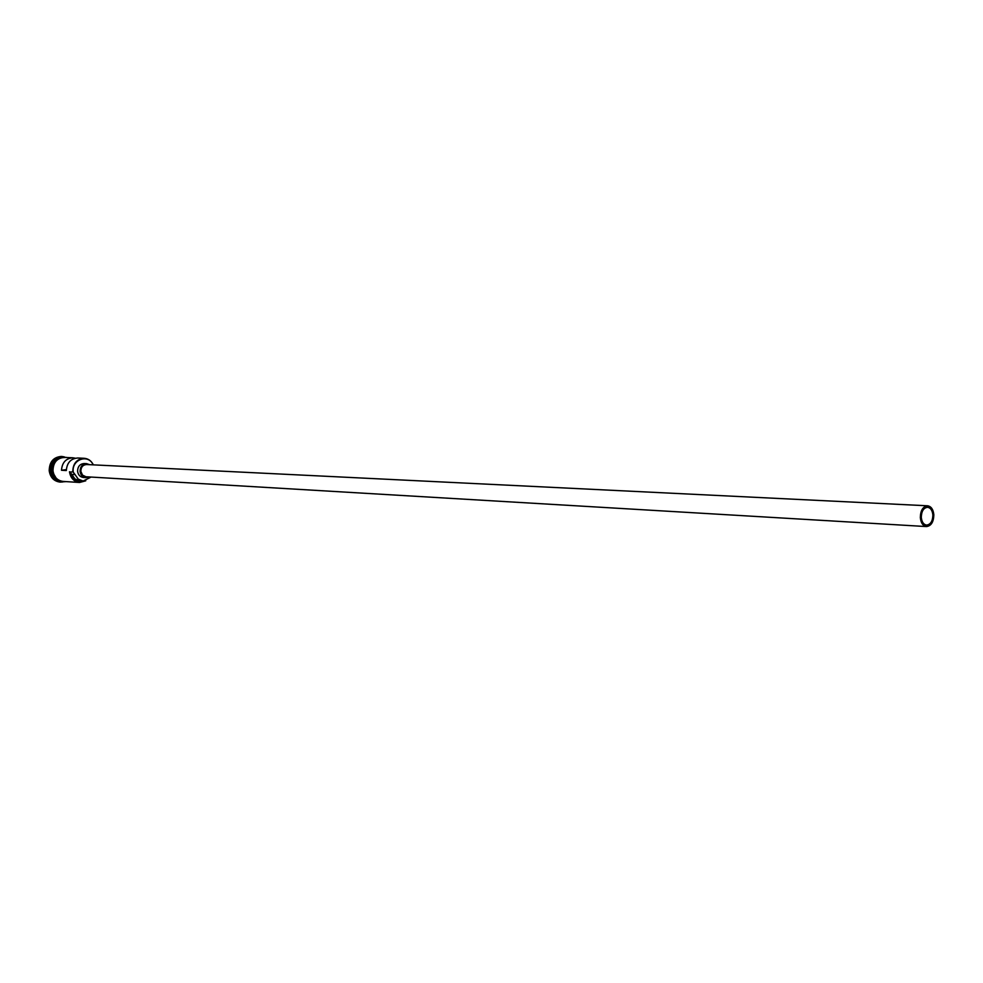 <?xml version="1.0" encoding="UTF-8"?>
<svg xmlns="http://www.w3.org/2000/svg" width="983" height="983" viewBox="0 0 983 983"><rect width="100%" height="100%" fill="white"/><g stroke="black" fill="none" stroke-linecap="round" stroke-linejoin="round"><path stroke-width="1.47" d="M93.152 464.848C88.445 453.532 71.526 459.417 73.234 471.901L72.754 471.938C72.914 463.558 76.723 459.012 84.169 458.287C88.298 458.643 91.358 460.83 93.348 464.861M921.292 517.353C921.784 521.985 923.541 524.566 926.588 525.094C930.594 524.529 932.695 521.174 932.879 515.031C932.388 510.374 930.618 507.793 927.547 507.277C923.565 507.855 921.476 511.209 921.292 517.353M933.838 514.834C933.272 509.403 931.196 506.392 927.62 505.79C922.963 506.466 920.53 510.374 920.321 517.537C920.899 522.944 922.951 525.954 926.49 526.569C931.171 525.93 933.629 522.01 933.838 514.834M927.62 505.79L86.59 464.529C82.842 464.873 80.925 467.146 80.852 471.361L82.498 475.108L85.926 476.755L926.49 526.569M89.6 464.676L86.627 463.657C82.351 464.05 80.164 466.655 80.065 471.459C80.655 475.108 82.597 477.16 85.865 477.627L88.937 476.927M86.627 463.657L84.145 463.534C79.869 463.927 77.694 466.532 77.596 471.324C78.185 474.961 80.115 477.013 83.383 477.48L85.865 477.627M58.009 480.404L53.598 476.571L51.571 470.746C51.374 464.455 53.93 460.167 59.226 457.881M57.112 479.802L51.804 470.771C51.558 465.106 53.721 460.978 58.267 458.385M59.238 481.056C54.409 479.655 51.583 476.202 50.772 470.71C50.747 463.312 54.004 458.864 60.528 457.365M62.961 481.928L60.282 482.1C54.262 481.215 50.711 477.443 49.605 470.783C49.777 461.973 53.795 457.193 61.683 456.444L64.325 456.898M75.31 458.213L72.889 457.795C65.922 458.348 62.126 462.501 61.487 470.267L66.328 470.538C66.979 462.735 70.788 458.557 77.768 458.004L84.169 458.287M85.742 480.81L79.562 482.481L62.986 481.412C57.346 480.589 54.016 477.062 52.996 470.832C53.143 462.588 56.903 458.115 64.276 457.414L72.889 457.795M72.754 471.938L69.99 471.987C72.263 480.65 77.276 483.636 85.017 480.957M60.086 482.088L59.889 482.075C53.868 481.191 50.305 477.419 49.211 470.759C49.371 461.961 53.401 457.181 61.278 456.431L61.474 456.431M73.258 472.172L75.027 474.568L71.759 474.384L69.99 471.987M71.759 474.384L74.954 478.93L79.095 480.761L83.137 481.043L91.1 477.062M79.562 482.481C73.872 481.645 70.518 478.07 69.486 471.754M75.027 474.568L78.235 479.126L83.137 481.043M66.34 469.628L61.487 470.267M52.124 466.347L51.853 471.226M65.566 457.476C57.481 457.365 53.266 461.826 52.91 470.845C54.163 477.75 57.948 481.301 64.264 481.498M52.517 470.82C52.701 462.415 56.559 457.918 64.079 457.328M62.777 481.486C57.026 480.748 53.61 477.21 52.529 470.882M67.286 457.55C57.997 456.038 53.008 460.474 52.283 470.869C53.954 478.954 58.513 482.53 65.972 481.609"/></g></svg>
